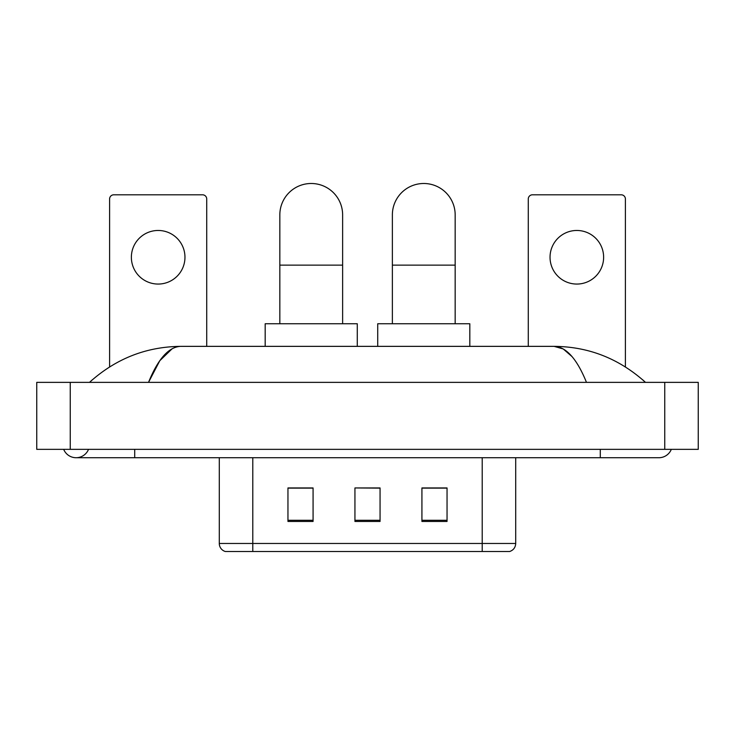 <?xml version="1.0" encoding="UTF-8"?>
<svg xmlns="http://www.w3.org/2000/svg" width="735" height="735" viewBox="0 0 735 735"><rect width="100%" height="100%" fill="white"/><g stroke="black" fill="none" stroke-linecap="round" stroke-linejoin="round"><path stroke-width="1.1" d="M219.287 543.468L252.785 543.468L252.785 551.507L482.215 551.507L482.215 543.468L515.713 543.468C515.474 547.483 513.471 550.157 509.677 551.507L225.323 551.507A8.37 8.37 0 0 1 219.287 543.468L219.287 457.721M447.045 521.446L447.045 487.948L421.927 487.948L421.927 521.446L447.045 521.446M313.073 521.446L313.073 487.948L287.955 487.948L287.955 521.446L313.073 521.446M380.059 521.446L380.059 487.948L354.941 487.948L354.941 521.446L380.059 521.446M354.941 487.948L380.059 488.123L354.941 487.948M313.073 488.123L287.955 488.123M447.045 488.123L421.927 488.123M63.688 449.351A13.395 13.395 0 0 0 88.522 449.351A13.395 13.395 0 0 1 63.688 449.351A13.395 13.395 0 0 0 76.109 457.721A13.395 13.395 0 0 1 63.688 449.351M671.312 449.351A13.395 13.395 0 0 1 658.891 457.721A13.395 13.395 0 0 0 671.312 449.351A13.395 13.395 0 0 1 658.891 457.721A13.395 13.395 0 0 0 671.312 449.351M586.475 382.365C576.874 358.717 566.088 346.718 554.116 346.36L180.883 346.36C168.912 346.718 158.126 358.717 148.525 382.365L159.798 360.71L172.192 348.712M70.248 382.365L698.25 382.365L698.25 449.351L36.75 449.351L36.75 382.365L70.248 382.365L70.248 449.351M642.647 379.774L645.495 382.365C619.146 358.625 588.68 346.626 554.116 346.36L563.24 348.96L571.986 356.548M92.353 379.774L89.505 382.365C115.735 358.68 146.191 346.681 180.883 346.36M158.163 230.468A26.791 26.791 0 0 0 131.372 257.268A26.791 26.791 0 0 0 158.163 284.059A26.791 26.791 0 0 0 184.963 257.268A26.791 26.791 0 0 0 158.163 230.468M206.728 346.36L206.728 198.983A4.189 4.189 0 0 0 202.548 194.803L113.787 194.803A4.189 4.189 0 0 0 109.598 198.983L109.598 366.903M279.833 323.749L279.833 214.896A31.403 31.403 0 0 1 311.227 183.493A31.403 31.403 0 0 1 342.629 214.896A31.403 31.403 0 0 0 311.227 183.493M342.629 323.749L342.629 214.896M357.284 346.36L357.284 323.749L265.179 323.749L265.179 346.36M392.371 323.749L392.371 214.896A31.403 31.403 0 0 1 423.773 183.493A31.403 31.403 0 0 1 455.167 214.896A31.403 31.403 0 0 0 423.773 183.493M455.167 323.749L455.167 214.896M469.821 346.36L469.821 323.749L377.716 323.749L377.716 346.36M576.837 230.468A26.791 26.791 0 0 0 550.037 257.268A26.791 26.791 0 0 0 576.837 284.059A26.791 26.791 0 0 0 603.628 257.268A26.791 26.791 0 0 0 576.837 230.468M625.402 366.903L625.402 198.983A4.189 4.189 0 0 0 621.213 194.803L532.452 194.803A4.189 4.189 0 0 0 528.272 198.983L528.272 346.36M252.785 457.721L252.785 543.468L482.215 543.468L482.215 457.721M380.059 520.279L354.941 520.279M313.073 520.279L287.955 520.279M447.045 520.279L421.927 520.279M600.284 449.351L600.284 457.721L658.891 457.721M134.716 449.351L134.716 457.721L600.284 457.721M664.752 382.365L664.752 449.351M279.833 265.133L342.629 265.133M392.371 265.133L455.167 265.133M515.713 543.468L515.713 457.721M134.716 457.721L76.109 457.721"/></g></svg>
